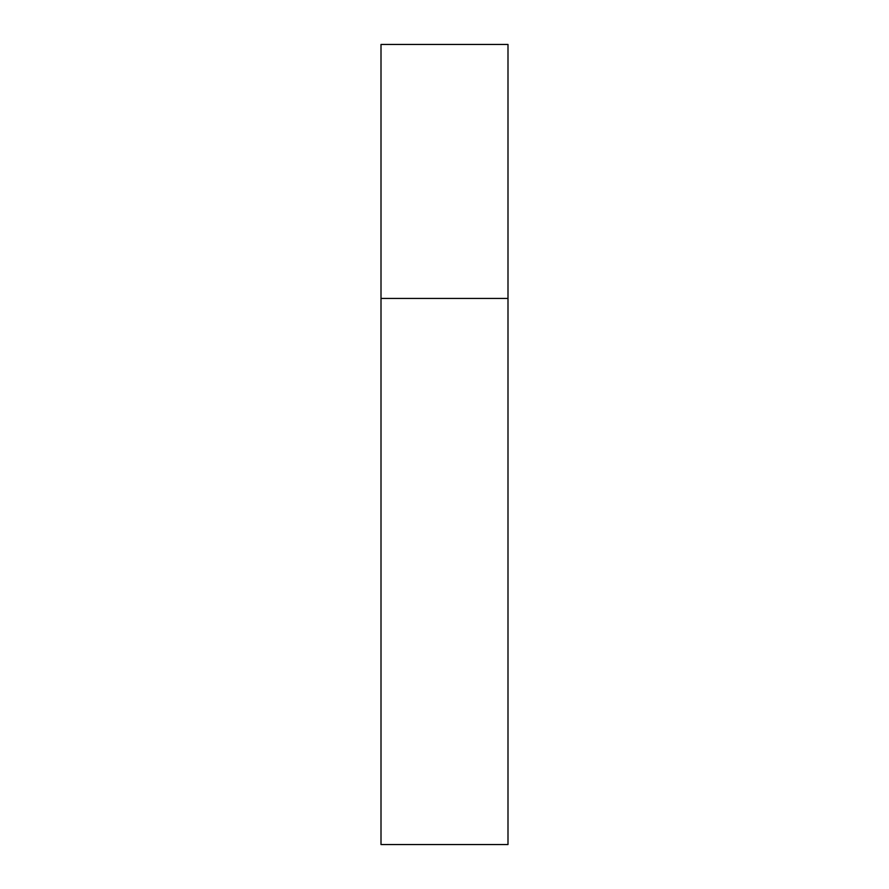<?xml version="1.0" encoding="UTF-8"?>
<svg xmlns="http://www.w3.org/2000/svg" width="889" height="889" viewBox="0 0 889 889"><rect width="100%" height="100%" fill="white"/><g stroke="black" fill="none" stroke-linecap="round" stroke-linejoin="round"><path stroke-width="1.33" d="M381.003 298.448L507.997 298.448L507.997 44.45L381.003 44.45L381.003 844.55L507.997 844.55L507.997 298.448L381.003 298.448"/></g></svg>
